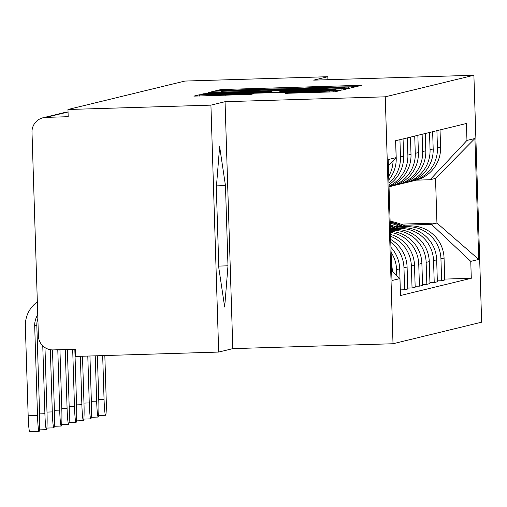 <?xml version="1.0" encoding="UTF-8"?>
<svg xmlns="http://www.w3.org/2000/svg" width="507" height="507" viewBox="0 0 507 507"><rect width="100%" height="100%" fill="white"/><g stroke="black" fill="none" stroke-linecap="round" stroke-linejoin="round"><path stroke-width="0.76" d="M351.155 86.817L356.415 86.589L361.358 85.385L354.773 85.487L227.839 89.359L220.323 89.688L215.374 90.892L260.522 89.061L285.574 88.82L326.102 87.058L351.155 86.817M285.194 93.339L334.905 91.818L340.412 90.474L206.881 94.454L199.365 94.784L193.858 96.127L250.99 94.378L253.361 93.801L207.762 94.853L227.916 93.953L329.138 91.114L287.545 92.762L285.194 93.339M385.25 96.818L225.051 101.704L210.925 105.139L67.963 109.499L184.846 81.069L327.814 76.709L313.687 80.144L473.893 75.258L385.25 96.818L393.014 343.746L481.65 322.186L473.893 75.258M341.857 88.63L349.374 88.3L354.868 86.963L348.277 87.065L221.35 90.937L213.834 91.266L208.326 92.61L341.857 88.63M347.631 88.725L342.143 90.062L334.626 90.385L201.108 94.359L203.459 93.789L210.975 93.459L269.971 91.564L271.543 91.178L264.939 91.285L212.002 92.762L347.65 88.719M210.925 105.139L218.682 352.067L75.72 356.427L75.492 349.228L53.222 349.906A14.405 14.373 -103.7 0 1 38.405 335.945L31.998 132.219A14.405 14.373 -103.7 0 1 42.962 117.782L64.433 112.554A14.405 14.373 76.3 0 1 67.387 112.155L45.915 117.383A14.405 14.373 -103.7 0 0 42.962 117.782M218.682 352.067L232.808 348.632L393.014 343.746M67.963 109.499L68.185 116.699L45.915 117.383M327.902 79.713L327.814 76.709M436.907 130.679L437.452 147.936A33.132 33.056 76.3 0 1 412.235 181.138L415.366 180.378A33.132 33.056 -103.7 0 0 440.583 147.176L440.038 129.919M395.98 227.022L406.848 226.692A33.132 33.056 76.3 0 1 440.938 258.798L444.062 258.038A33.132 33.056 -103.7 0 0 409.979 225.932L394.528 226.401M444.062 258.038L444.753 279.997L441.629 280.758L437.332 280.884M412.235 181.138A33.132 33.056 76.3 0 1 410.087 181.588M440.938 258.798L441.629 280.758M429.518 132.479L430.056 149.736A33.132 33.056 76.3 0 1 404.839 182.938L407.97 182.178A33.132 33.056 -103.7 0 0 433.187 148.976L432.642 131.719M429.936 282.684L434.233 282.557L437.357 281.791L436.673 259.838A33.132 33.056 -103.7 0 0 402.583 227.732L390.333 228.106M404.839 182.938A33.132 33.056 76.3 0 1 402.691 183.388M390.352 228.771L399.453 228.492A33.132 33.056 76.3 0 1 433.542 260.598L434.233 282.557M422.122 134.279L422.661 151.53A33.132 33.056 76.3 0 1 397.45 184.738L400.574 183.978A33.132 33.056 -103.7 0 0 425.791 150.769L425.246 133.518M422.54 284.484L426.837 284.351L429.968 283.59L429.277 261.637A33.132 33.056 -103.7 0 0 395.187 229.525L390.384 229.677A54.743 54.617 76.3 0 1 390.415 229.671M397.45 184.738A33.132 33.056 76.3 0 1 395.295 185.182M390.403 230.336L392.063 230.292A33.132 33.056 76.3 0 1 426.146 262.398L426.837 284.351M414.726 136.079L415.271 153.329A33.132 33.056 76.3 0 1 390.054 186.538L393.185 185.771A33.132 33.056 -103.7 0 0 418.395 152.569L417.857 135.318M415.151 286.284L419.441 286.151L422.572 285.39L421.881 263.437A33.132 33.056 -103.7 0 0 390.434 231.35M390.054 186.538A33.132 33.056 76.3 0 1 389.034 186.766M390.472 232.421A33.132 33.056 76.3 0 1 418.75 264.198L419.441 286.151M389.027 186.608A33.132 33.056 -103.7 0 0 411.006 154.369L410.461 137.112M407.755 288.084L412.052 287.951L415.176 287.19L414.485 265.231A33.132 33.056 -103.7 0 0 390.529 234.399M407.33 137.872L407.875 155.129A33.132 33.056 76.3 0 1 389.015 186.082M390.593 236.256A33.132 33.056 76.3 0 1 411.361 265.991L412.052 287.951M388.97 184.713A33.132 33.056 -103.7 0 0 403.61 156.169L403.065 138.912M400.359 289.877L404.656 289.75L407.78 288.99L407.096 267.031A33.132 33.056 -103.7 0 0 390.688 239.431M399.941 139.672L400.479 156.929A33.132 33.056 76.3 0 1 388.92 183.141M390.783 242.333A33.132 33.056 76.3 0 1 403.965 267.791L404.656 289.75M388.818 179.903A33.132 33.056 -103.7 0 0 396.214 157.969L395.669 140.712M400.327 290.803L399.7 268.83A33.132 33.056 -103.7 0 0 390.941 247.384M393.083 160.909A33.132 33.056 76.3 0 1 388.704 176.278M391.093 252.347A33.132 33.056 76.3 0 1 396.569 269.591L396.759 275.586M388.387 166.239A33.132 33.056 -103.7 0 0 388.451 165.846M392.329 271.41L392.304 270.63A33.132 33.056 -103.7 0 0 391.467 264.198M403.376 225.222L431.482 224.367L436.939 223.042L435.532 178.407L430.082 179.732L416.228 180.156M400.764 224.145L436.939 223.042L478.722 259.426L470.762 261.358L431.482 224.367M430.082 179.732L466.96 140.42L474.92 138.481L478.722 259.426M391.677 270.795L399.947 278.584L400.473 295.505L471.288 278.28L470.762 261.358M399.947 278.584L391.981 280.523L388.178 159.578L396.144 157.645L388.381 165.922M466.96 140.42L466.427 123.499L395.612 140.724L396.144 157.645M225.051 101.704L232.808 348.632M218.834 268.038L224.671 307.033L227.985 265.814L225.463 185.594L219.632 146.599L216.318 187.818L218.834 268.038M444.728 279.091L471.288 278.28M474.92 138.481L435.532 178.407M216.47 185.873L225.463 185.594M218.777 266.093L227.985 265.814M344.481 87.388L222.472 91.273L319.752 88.605L344.481 87.388L344.519 88.541M315.867 90.265L336.014 89.365L318.358 89.657L288.92 90.557L279.826 91.266L315.867 90.265L315.893 90.962M102.68 355.603L104.055 399.326A16.205 1.071 88.3 0 0 105.614 415.271A16.205 1.071 88.3 0 0 106.191 398.806L104.829 355.54M402.748 226.154A54.743 54.617 -103.7 0 0 390.143 221.996M390.117 221.255A54.743 54.617 76.3 0 1 405.201 226.078M390.181 223.169A54.743 54.617 76.3 0 1 399.18 226.261M390.156 222.339A54.743 54.617 76.3 0 1 401.671 226.185M95.24 355.832L96.66 401.126A16.205 1.071 88.3 0 0 98.219 417.065A16.205 1.071 88.3 0 0 98.795 400.606L97.382 355.768M395.359 227.947A54.743 54.617 -103.7 0 0 390.263 225.856M390.232 224.848A54.743 54.617 76.3 0 1 397.805 227.877M390.314 227.428A54.743 54.617 76.3 0 1 391.784 228.061M390.276 226.318A54.743 54.617 76.3 0 1 394.275 227.985M87.793 356.06L89.264 402.926A16.205 1.071 88.3 0 0 90.829 418.864A16.205 1.071 88.3 0 0 91.399 402.406L89.942 355.99M80.347 356.288L81.874 404.725A16.205 1.071 88.3 0 0 83.433 420.664A16.205 1.071 88.3 0 0 84.004 404.206L82.495 356.218M72.678 349.31L74.478 406.525A16.205 1.071 88.3 0 0 76.037 422.464A16.205 1.071 88.3 0 0 76.608 406.006L74.827 349.247M65.238 349.538L67.082 408.319A16.205 1.071 88.3 0 0 68.641 424.264A16.205 1.071 88.3 0 0 69.218 407.799L67.38 349.475M57.792 349.767L59.687 410.119A16.205 1.071 88.3 0 0 61.252 426.057A16.205 1.071 88.3 0 0 61.822 409.599L59.94 349.703M50.339 349.703L52.297 411.918A16.205 1.071 88.3 0 0 53.856 427.857A16.205 1.071 88.3 0 0 54.426 411.399L52.494 349.912M42.765 345.844L44.901 413.718A16.205 1.071 88.3 0 0 46.46 429.657A16.205 1.071 88.3 0 0 47.031 413.199L44.971 347.599M37.505 415.518A16.205 1.071 88.3 0 0 39.064 431.457A16.205 1.071 88.3 0 0 39.641 414.999L36.821 325.367L34.691 325.887L37.505 415.518L28.164 415.797L25.35 326.172A28.81 28.747 76.3 0 1 37.334 301.868M39.064 431.457L29.729 431.742A16.205 1.071 -91.7 0 1 28.164 415.797M37.854 318.472A19.45 19.405 -103.7 0 0 36.821 325.367M37.74 314.803A19.45 19.405 -103.7 0 0 34.691 325.887M391.677 270.782L392.304 270.63M396.569 269.591L399.7 268.83M403.965 267.791L407.096 267.031M411.361 265.991L414.485 265.231M418.75 264.198L421.881 263.437M426.146 262.398L429.277 261.637M433.542 260.598L436.673 259.838M395.733 158.083L396.214 157.969M400.479 156.929L403.61 156.169M407.875 155.129L411.006 154.369M415.271 153.329L418.395 152.569M392.063 230.292L395.187 229.525M422.661 151.53L425.791 150.769M399.453 228.492L402.583 227.732M430.056 149.736L433.187 148.976M406.848 226.692L409.979 225.932M437.452 147.936L440.583 147.176M67.418 112.155A14.405 0.957 88.3 0 0 67.399 112.155L67.387 112.155A14.405 0.957 88.3 0 0 67.387 112.155A14.405 14.405 0 0 0 64.433 112.554M220.361 90.804L220.323 89.688M227.871 90.259L227.839 89.359M354.811 86.684L354.773 85.487M213.872 92.528L213.834 91.266M221.394 92.299L221.35 90.937M348.322 88.376L348.277 87.065M243.62 91.628L243.594 90.93M319.778 89.302L319.752 88.605M343.841 88.567L343.809 87.553M203.478 94.365L203.459 93.789M211.001 94.156L210.975 93.459M262.474 92.591L262.455 91.894M269.997 92.356L269.971 91.564M271.562 92.312L271.53 91.184M341.084 90.138L341.046 88.826M279.864 92.059L279.845 91.273L279.851 92.059M286.449 91.856L286.43 91.159M287.558 93.345L287.545 92.762M295.08 93.136L295.061 92.439M309.01 92.711L308.985 92.014M225.444 95.259L225.425 94.562M246.776 94.594L246.757 93.909M199.403 96.051L199.365 94.784M206.926 95.823L206.881 94.454M333.853 91.9L333.809 90.588M98.757 399.491L104.055 399.326M91.361 401.291L96.66 401.126M83.972 403.084L89.264 402.926M76.576 404.884L81.874 404.725M69.18 406.684L74.478 406.525M61.784 408.484L67.082 408.319M54.395 410.283L59.687 410.119M46.999 412.077L52.297 411.918M39.603 413.877L44.901 413.718M344.532 88.541L344.494 87.388M222.503 92.268L222.472 91.273M271.581 92.312L271.543 91.178M336.046 90.341L336.014 89.365M329.163 92.09L329.138 91.114M207.794 95.798L207.762 94.853M105.614 415.271L98.637 415.48M98.219 417.065L91.241 417.28M90.829 418.864L83.845 419.08M83.433 420.664L76.449 420.88M76.037 422.464L69.06 422.673M68.641 424.264L61.664 424.473M61.252 426.057L54.268 426.273M53.856 427.857L46.872 428.073M46.46 429.657L39.483 429.873"/></g></svg>
